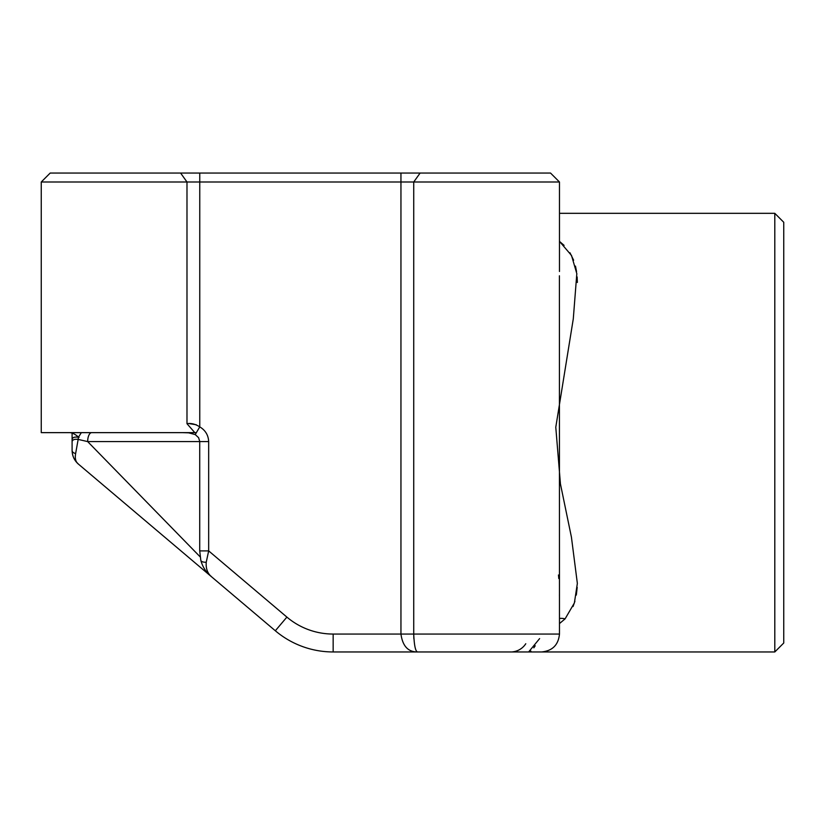 <?xml version="1.0" encoding="UTF-8"?>
<svg xmlns="http://www.w3.org/2000/svg" width="825" height="825" viewBox="0 0 825 825"><rect width="100%" height="100%" fill="white"/><g stroke="black" fill="none" stroke-linecap="round" stroke-linejoin="round"><path stroke-width="1.24" d="M196.288 424.751L189.688 423.699M182.222 432.64L188.616 432.826L195.216 434.589L199.763 426.876C205.373 430.238 208.343 435.146 208.673 441.592L208.673 550.894L206.229 562.248C205.796 568.312 207.405 573.014 211.056 576.366L78.427 464.114C74.394 460.577 72.28 456.019 72.095 450.45L72.095 441.592C72.59 439.663 74.611 438.941 78.158 439.405A8.951 3.29 90 0 1 78.478 437.25L79.056 437.415L78.499 437.147L81.345 432.64L79.623 432.64M186.986 423.689C191.111 422.998 195.37 424.06 199.763 426.876L199.763 181.995L41.25 181.995L41.25 432.64L194.803 432.64L186.986 423.689L186.986 181.995L180.603 173.044L550.523 173.044L559.474 181.995L199.763 181.995L199.763 173.044M200.795 560.247A8.951 3.465 -12.7 0 0 200.805 560.309L199.722 550.894L208.673 550.894L286.894 617.1L275.323 630.764L211.056 576.366L275.323 630.764A89.513 89.513 0 0 0 333.156 651.956L333.156 634.054L400.95 634.054L400.95 173.044M211.014 576.335C212.675 577.005 204.249 572.962 200.805 560.309A8.951 3.465 -12.7 0 0 206.229 562.248M196.371 432.64L194.803 432.64M72.095 441.592L72.095 439.374C72.476 437.425 74.601 436.714 78.478 437.25M72.095 450.45A4.476 3.073 0 0 0 75.653 453.461L78.158 439.405L87.667 441.592A8.951 4.063 90 0 1 91.73 432.64M72.095 439.374L72.095 432.96M75.838 461.402L78.427 464.114C75.673 462.021 74.745 458.463 75.653 453.461M72.476 454.152L73.023 456.153M73.858 458.205L74.632 459.628M41.25 181.995L50.201 173.044L180.603 173.044M539.612 638.591L528.629 651.956L530.918 651.09M564.083 245.376L559.474 241.374L571.519 255.482L576.819 273.653L573.292 318.821L555.782 427.206L560.443 483.976L571.436 537.219L577.356 583.419L574.386 602.941L565.104 618.853A17.902 13.829 40.8 0 0 559.474 618.43M565.104 618.853L559.474 623.576M420.121 173.044L413.727 181.995L413.727 634.054L559.474 634.054L559.412 275.798M573.055 606.509L574.912 601.25M576.314 595.083L577.201 587.359M577.366 282.449L577.129 276.901M576.531 271.528L575.468 266.104M573.633 260.215L569.962 252.759M558.473 574.984L558.793 578.562M559.463 593.825L559.443 596.021M533.837 647.831L535.208 645.769M415.449 648.625L415.243 647.934M413.872 638.756L413.727 634.487M413.727 634.054C414.253 646.233 415.656 652.193 417.945 651.956C408.293 652.214 402.631 646.253 400.95 634.054L413.727 634.054M559.474 634.054C558.412 644.923 552.441 650.894 541.571 651.956L333.156 651.956M199.722 550.894L199.722 441.592L87.667 441.592L200.155 556.854M78.427 464.114L217.666 581.965M515.986 651.162L516.842 650.873M520.07 649.327L521.235 648.533M525.783 643.737A17.902 17.902 0 0 1 512.469 651.874M774.799 213.324L783.75 222.276L783.75 643.005L774.799 651.956L774.799 213.324L559.474 213.324M72.538 432.64L70.187 432.64C73.054 433.146 75.828 434.651 78.499 437.147M70.259 432.64L71.682 432.836M199.722 441.592L208.673 441.592M286.894 617.1A71.61 71.61 0 0 0 333.156 634.054M199.784 441.592L198.588 437.673L195.236 434.558M559.474 271.487L559.474 181.995M774.799 651.956L528.629 651.956"/></g></svg>
